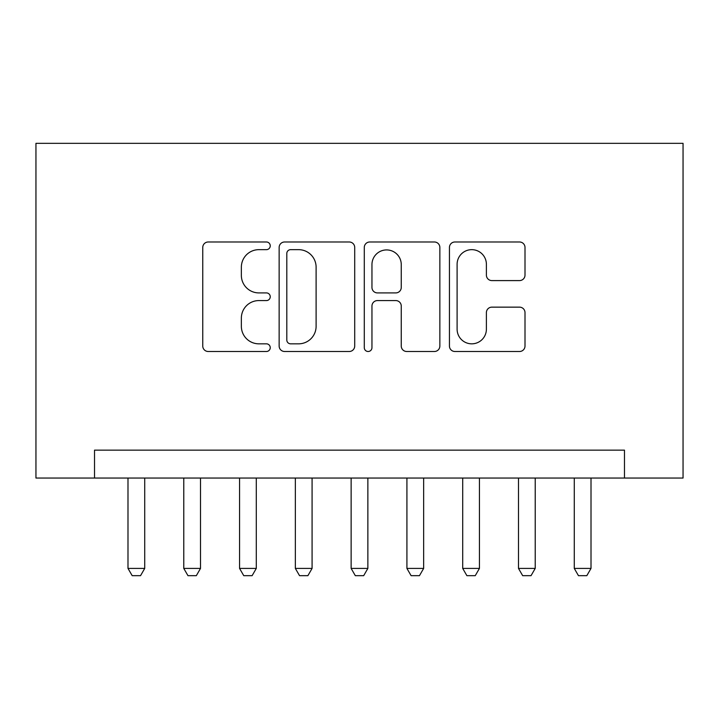 <?xml version="1.0" encoding="UTF-8"?>
<svg xmlns="http://www.w3.org/2000/svg" width="719" height="719" viewBox="0 0 719 719"><rect width="100%" height="100%" fill="white"/><g stroke="black" fill="none" stroke-linecap="round" stroke-linejoin="round"><path stroke-width="1.08" d="M270.245 245.817A3.829 3.829 0 0 0 266.416 241.988L208.24 241.988A5.473 5.473 0 0 0 202.758 247.462L202.758 346.019A5.473 5.473 0 0 0 208.24 351.501L266.416 351.501A3.829 3.829 0 0 0 270.245 347.663A3.829 3.829 0 0 0 266.416 343.835L258.885 343.835A17.526 17.526 0 0 1 241.359 326.309L241.359 318.095A17.526 17.526 0 0 1 258.885 300.578L266.416 300.578A3.829 3.829 0 0 0 270.245 296.74A3.829 3.829 0 0 0 266.416 292.912L258.885 292.912A17.526 17.526 0 0 1 241.359 275.386L241.359 267.171A17.526 17.526 0 0 1 258.885 249.655L266.416 249.655A3.829 3.829 0 0 0 270.245 245.817M519.522 280.59A5.473 5.473 0 0 0 525.005 275.116L525.005 247.462A5.473 5.473 0 0 0 519.522 241.988L454.911 241.988A5.473 5.473 0 0 0 449.438 247.462L449.438 346.019A5.473 5.473 0 0 0 454.911 351.501L519.522 351.501A5.473 5.473 0 0 0 525.005 346.019L525.005 312.621A5.473 5.473 0 0 0 519.522 307.148L491.877 307.148A5.473 5.473 0 0 0 486.395 312.621L486.395 329.185A14.65 14.65 0 0 1 471.754 343.835A14.65 14.65 0 0 1 457.104 329.185L457.104 264.295A14.65 14.65 0 0 1 471.754 249.655A14.65 14.65 0 0 1 486.395 264.295L486.395 275.116A5.473 5.473 0 0 0 491.877 280.59L519.522 280.59M624.478 478.045L683.05 478.045L683.05 143.333L35.95 143.333L35.95 478.045L624.478 478.045L624.478 450.148L94.522 450.148L94.522 478.045M354.71 247.462A5.473 5.473 0 0 0 349.236 241.988L284.625 241.988A5.473 5.473 0 0 0 279.143 247.462L279.143 346.019A5.473 5.473 0 0 0 284.625 351.501L349.236 351.501A5.473 5.473 0 0 0 354.71 346.019L354.71 247.462M369.764 241.988L434.375 241.988A5.473 5.473 0 0 1 439.857 247.462L439.857 346.019A5.473 5.473 0 0 1 434.375 351.501L406.729 351.501A5.473 5.473 0 0 1 401.256 346.019L401.256 306.051A5.473 5.473 0 0 0 395.774 300.578L377.43 300.578A5.473 5.473 0 0 0 371.957 306.051L371.957 347.663A3.829 3.829 0 0 1 368.128 351.501A3.829 3.829 0 0 1 364.29 347.663L364.29 247.462A5.473 5.473 0 0 1 369.764 241.988M290.647 249.655A3.829 3.829 0 0 0 286.809 253.483L286.809 339.997A3.829 3.829 0 0 0 290.647 343.835L298.583 343.835A17.526 17.526 0 0 0 316.108 326.309L316.108 267.171A17.526 17.526 0 0 0 298.583 249.655L290.647 249.655M401.256 264.574A14.65 14.65 0 0 0 386.606 249.924A14.65 14.65 0 0 0 371.957 264.574L371.957 287.438A5.473 5.473 0 0 0 377.43 292.912L395.774 292.912A5.473 5.473 0 0 0 401.256 287.438L401.256 264.574M127.991 478.045L127.991 568.414L144.726 568.414L144.726 478.045M144.726 568.414L140.547 575.667L132.179 575.667L127.991 568.414M183.776 478.045L183.776 568.414L200.511 568.414L200.511 478.045M200.511 568.414L196.332 575.667L187.965 575.667L183.776 568.414M239.562 478.045L239.562 568.414L256.297 568.414L256.297 478.045M256.297 568.414L252.117 575.667L243.75 575.667L239.562 568.414M295.347 478.045L295.347 568.414L312.082 568.414L312.082 478.045M312.082 568.414L307.903 575.667L299.535 575.667L295.347 568.414M351.133 478.045L351.133 568.414L367.867 568.414L367.867 478.045M367.867 568.414L363.688 575.667L355.312 575.667L351.133 568.414M406.918 478.045L406.918 568.414L423.653 568.414L423.653 478.045M423.653 568.414L419.465 575.667L411.097 575.667L406.918 568.414M462.703 478.045L462.703 568.414L479.438 568.414L479.438 478.045M479.438 568.414L475.25 575.667L466.883 575.667L462.703 568.414M518.489 478.045L518.489 568.414L535.224 568.414L535.224 478.045M535.224 568.414L531.035 575.667L522.668 575.667L518.489 568.414M574.274 478.045L574.274 568.414L591.009 568.414L591.009 478.045M591.009 568.414L586.821 575.667L578.453 575.667L574.274 568.414"/></g></svg>
